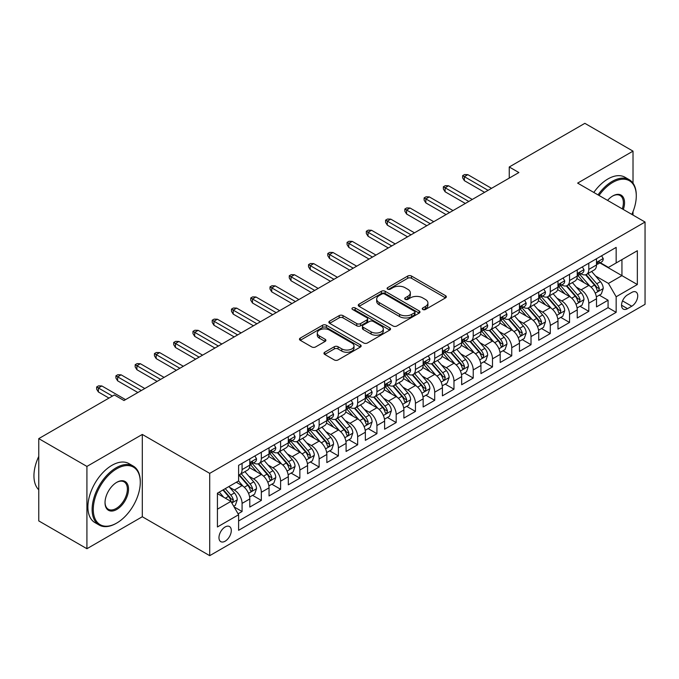 <?xml version="1.0" encoding="UTF-8"?>
<svg xmlns="http://www.w3.org/2000/svg" width="679" height="679" viewBox="0 0 679 679"><rect width="100%" height="100%" fill="white"/><g stroke="black" fill="none" stroke-linecap="round" stroke-linejoin="round"><path stroke-width="1.02" d="M422.813 309.48A1.876 1.078 0 0 0 425.461 309.48L445.551 297.877A2.674 1.545 0 0 0 446.332 296.791A2.674 1.545 0 0 0 445.551 295.696L411.516 276.047A2.674 1.545 0 0 0 407.739 276.047L387.65 287.641A1.876 1.078 0 0 0 387.098 288.405A1.876 1.078 0 0 0 387.65 289.169A1.876 1.078 0 0 0 390.298 289.169L392.895 287.675A8.555 4.94 0 0 1 404.998 287.675L407.833 289.313A8.555 4.94 0 0 1 410.337 292.802A8.555 4.94 0 0 1 407.833 296.299L405.236 297.801A1.876 1.078 0 0 0 404.684 298.565A1.876 1.078 0 0 0 405.236 299.329A1.876 1.078 0 0 0 407.875 299.329L410.481 297.826A8.555 4.94 0 0 1 422.576 297.826L425.419 299.464A8.555 4.94 0 0 1 427.923 302.953A8.555 4.94 0 0 1 425.419 306.45L422.813 307.952A1.876 1.078 0 0 0 422.27 308.716A1.876 1.078 0 0 0 422.813 309.48L422.813 307.952M225.131 541.205A8.717 5.033 120 0 0 230.826 533.524A8.717 5.033 120 0 0 229.485 526.539A8.717 5.033 120 0 0 225.131 526.972A8.717 5.033 120 0 0 219.436 534.653A8.717 5.033 120 0 0 220.768 541.638A8.717 5.033 120 0 0 225.131 541.205M324.732 352.24A2.674 1.545 0 0 0 323.951 353.335A2.674 1.545 0 0 0 324.732 354.421L334.28 359.938A2.674 1.545 0 0 0 338.066 359.938L360.371 347.054A2.674 1.545 0 0 0 361.16 345.967A2.674 1.545 0 0 0 360.371 344.873L326.344 325.224A2.674 1.545 0 0 0 322.559 325.224L300.245 338.108A2.674 1.545 0 0 0 299.464 339.194A2.674 1.545 0 0 0 300.245 340.289L311.78 346.944A2.674 1.545 0 0 0 315.565 346.944L325.114 341.435A2.674 1.545 0 0 0 325.895 340.34A2.674 1.545 0 0 0 325.114 339.254L319.393 335.952A7.155 4.133 0 0 1 317.297 333.033A7.155 4.133 0 0 1 321.71 329.213A7.155 4.133 0 0 1 329.51 330.104L351.917 343.048A7.155 4.133 0 0 1 354.005 345.967A7.155 4.133 0 0 1 349.592 349.778A7.155 4.133 0 0 1 341.8 348.887L338.066 346.731A2.674 1.545 0 0 0 334.28 346.731L324.732 352.24L324.732 354.421M142.301 434.441L86.92 466.422L38.762 438.617L38.762 520.912L86.92 548.717L142.301 516.744L209.718 555.668L209.718 473.365L142.301 434.441L142.301 516.744M633.015 183.177L633.015 151.137L577.634 183.109L645.05 222.033L209.718 473.365M633.015 151.137L584.857 123.332L509.25 166.983L509.25 178.102M38.762 438.617L114.369 394.966L124.002 400.525L518.883 172.542L509.25 166.983M393.082 325.988A2.674 1.545 0 0 0 396.867 325.988L419.172 313.104A2.674 1.545 0 0 0 419.962 312.017A2.674 1.545 0 0 0 419.172 310.923L385.146 291.274A2.674 1.545 0 0 0 381.36 291.274L359.047 304.158A2.674 1.545 0 0 0 358.266 305.244A2.674 1.545 0 0 0 359.047 306.339L393.082 325.988M353.275 309.879A1.876 1.078 0 0 1 355.176 310.142L355.176 307.918L389.771 327.898A2.674 1.545 0 0 1 390.561 328.992A2.674 1.545 0 0 1 389.771 330.079L367.466 342.963A2.674 1.545 0 0 1 363.681 342.963L329.646 323.314L329.646 321.133A2.674 1.545 0 0 0 328.865 322.219A2.674 1.545 0 0 0 329.646 323.314M329.646 321.133L339.194 315.616A2.674 1.545 0 0 1 342.98 315.616L356.781 323.586A2.674 1.545 0 0 0 360.566 323.586L366.898 319.928A2.674 1.545 0 0 0 367.678 318.841A2.674 1.545 0 0 0 366.898 317.747L352.528 309.446A1.876 1.078 0 0 1 351.977 308.682A1.876 1.078 0 0 1 353.131 307.689A1.876 1.078 0 0 1 355.176 307.918M238.083 513.825L242.08 511.516L234.085 506.899M229.536 487.259L234.374 490.051A10.898 6.289 60 0 1 242.08 503.394L249.787 498.946L249.787 507.069L261.339 500.398L252.58 495.331M248.803 476.14L253.64 478.933A10.898 6.289 60 0 1 261.339 492.275L269.045 487.828L269.045 495.942L280.605 489.27L271.838 484.212M268.061 465.013L272.899 467.806A10.898 6.289 60 0 1 280.605 481.156L288.312 476.709L288.312 484.823L299.863 478.152L291.104 473.093M287.327 453.895L292.165 456.687A10.898 6.289 60 0 1 299.863 470.038L307.57 465.582L307.57 473.704L319.13 467.033L310.362 461.975M306.585 442.776L311.423 445.568A10.898 6.289 60 0 1 319.13 458.911L326.837 454.463L326.837 462.586L338.397 455.906L329.629 450.848M325.852 431.657L330.69 434.45A10.898 6.289 60 0 1 338.397 447.792L346.095 443.345L346.095 451.459L357.655 444.787L348.887 439.729M345.11 420.53L349.948 423.323A10.898 6.289 60 0 1 357.655 436.673L365.361 432.226L365.361 440.34L376.921 433.669L368.154 428.61M364.377 409.412L369.215 412.204A10.898 6.289 60 0 1 376.921 425.546L384.62 421.099L384.62 429.221L396.18 422.55L387.412 417.483M383.635 398.293L388.473 401.085A10.898 6.289 60 0 1 396.18 414.428L403.886 409.98L403.886 418.094L415.446 411.423L406.679 406.365M402.902 387.166L407.739 389.958A10.898 6.289 60 0 1 415.446 403.309L423.144 398.862L423.144 406.976L434.704 400.304L425.937 395.246M422.16 376.047L426.998 378.84A10.898 6.289 60 0 1 434.704 392.19L442.411 387.734L442.411 395.857L453.971 389.186L445.203 384.127M441.426 364.929L446.264 367.721A10.898 6.289 60 0 1 453.971 381.063L461.669 376.616L461.669 384.738L473.229 378.059L464.461 373M460.685 353.81L465.522 356.602A10.898 6.289 60 0 1 473.229 369.945L480.936 365.497L480.936 373.611L492.496 366.94L483.728 361.882M479.951 342.683L484.789 345.475A10.898 6.289 60 0 1 492.496 358.826L500.194 354.379L500.194 362.493L511.754 355.821L502.986 350.763M499.209 331.564L504.047 334.357A10.898 6.289 60 0 1 511.754 347.699L519.46 343.251L519.46 351.374L531.02 344.703L522.253 339.636M518.476 320.446L523.314 323.238A10.898 6.289 60 0 1 531.02 336.58L538.719 332.133L538.719 340.247L550.279 333.576L541.511 328.517M537.734 309.318L542.572 312.111A10.898 6.289 60 0 1 550.279 325.462L557.985 321.014L557.985 329.128L569.545 322.457L560.778 317.399M557.001 298.2L561.839 300.992A10.898 6.289 60 0 1 569.545 314.343L577.243 309.887L577.243 318.01L588.803 311.338L588.803 303.216A10.898 6.289 -120 0 0 581.097 289.874L576.259 287.081M580.036 306.28L588.803 311.338M249.787 498.946A10.898 6.289 -120 0 0 242.08 485.604L236.3 482.268M269.045 487.828A10.898 6.289 -120 0 0 261.339 474.485L249.431 467.602M288.312 476.709A10.898 6.289 -120 0 0 280.605 463.358L268.689 456.483M307.57 465.582A10.898 6.289 -120 0 0 299.863 452.239L287.955 445.365M326.837 454.463A10.898 6.289 -120 0 0 319.13 441.121L307.214 434.237M346.095 443.345A10.898 6.289 -120 0 0 338.397 429.994L326.48 423.119M365.361 432.226A10.898 6.289 -120 0 0 357.655 418.875L345.738 412M384.62 421.099A10.898 6.289 -120 0 0 376.921 407.756L365.005 400.882M403.886 409.98A10.898 6.289 -120 0 0 396.18 396.638L384.263 389.754M423.144 398.862A10.898 6.289 -120 0 0 415.446 385.511L403.53 378.636M442.411 387.734A10.898 6.289 -120 0 0 434.704 374.392L422.788 367.517M461.669 376.616A10.898 6.289 -120 0 0 453.971 363.273L442.054 356.39M480.936 365.497A10.898 6.289 -120 0 0 473.229 352.146L461.321 345.272M500.194 354.379A10.898 6.289 -120 0 0 492.496 341.028L480.579 334.153M519.46 343.251A10.898 6.289 -120 0 0 511.754 329.909L499.846 323.034M538.719 332.133A10.898 6.289 -120 0 0 531.02 318.791L519.104 311.907M557.985 321.014A10.898 6.289 -120 0 0 550.279 307.663L538.371 300.789M577.243 309.887A10.898 6.289 -120 0 0 569.545 296.545L557.629 289.67M631.759 292.428L627.523 294.881A8.445 4.872 120 0 0 622.006 302.316A8.445 4.872 120 0 0 623.297 309.089A8.445 4.872 120 0 0 627.523 308.665L631.759 306.221A8.445 4.872 120 0 0 637.275 298.777A8.445 4.872 120 0 0 635.985 292.012A8.445 4.872 120 0 0 631.759 292.428M209.718 555.668L645.05 304.328L645.05 222.033M217.424 509.182L230.911 501.399L238.609 514.741L238.609 530.307L616.159 312.34L616.159 296.765L608.452 283.423L595.525 275.963M238.609 514.741L217.424 526.972L217.424 493.166L238.609 480.936L238.609 465.361L616.159 247.394L616.159 262.96L637.343 250.729L637.343 284.535L616.159 296.765M253.539 462.857L253.64 462.917A10.898 6.289 60 0 0 259.089 463.451L266.788 459.004A10.898 6.289 -120 0 0 269.045 454.022L269.045 447.792M272.797 451.739L272.899 451.798A10.898 6.289 60 0 0 278.348 452.333L286.054 447.885A10.898 6.289 -120 0 0 288.312 442.895L288.312 436.673M292.063 440.612L292.165 440.671A10.898 6.289 60 0 0 297.614 441.214L305.312 436.767A10.898 6.289 -120 0 0 307.57 431.776L307.57 425.546M311.322 429.493L311.423 429.552A10.898 6.289 60 0 0 316.872 430.096L324.579 425.64A10.898 6.289 -120 0 0 326.837 420.657L326.837 414.428M330.588 418.374L330.69 418.434A10.898 6.289 60 0 0 336.139 418.968L343.837 414.521A10.898 6.289 -120 0 0 346.095 409.53L346.095 403.309M349.846 407.256L349.948 407.307A10.898 6.289 60 0 0 355.397 407.85L363.104 403.402A10.898 6.289 -120 0 0 365.361 398.412L365.361 392.182M369.113 396.129L369.215 396.188A10.898 6.289 60 0 0 374.664 396.731L382.362 392.284A10.898 6.289 -120 0 0 384.62 387.293L384.62 381.063M388.371 385.01L388.473 385.069A10.898 6.289 60 0 0 393.922 385.604L401.628 381.157A10.898 6.289 -120 0 0 403.886 376.174L403.886 369.945M407.638 373.891L407.739 373.951A10.898 6.289 60 0 0 413.188 374.485L420.887 370.038A10.898 6.289 -120 0 0 423.144 365.047L423.144 358.826M426.896 362.764L426.998 362.824A10.898 6.289 60 0 0 432.447 363.367L440.153 358.919A10.898 6.289 -120 0 0 442.411 353.929L442.411 347.699M446.162 351.646L446.264 351.705A10.898 6.289 60 0 0 451.713 352.248L459.411 347.792A10.898 6.289 -120 0 0 461.669 342.81L461.669 336.58M465.421 340.527L465.522 340.586A10.898 6.289 60 0 0 470.971 341.121L478.678 336.674A10.898 6.289 -120 0 0 480.936 331.683L480.936 325.462M484.687 329.408L484.789 329.459A10.898 6.289 60 0 0 490.238 330.002L497.936 325.555A10.898 6.289 -120 0 0 500.194 320.564L500.194 314.335M503.945 318.281L504.047 318.341A10.898 6.289 60 0 0 509.496 318.884L517.203 314.436A10.898 6.289 -120 0 0 519.46 309.446L519.46 303.216M523.212 307.163L523.314 307.222A10.898 6.289 60 0 0 528.763 307.757L536.461 303.309A10.898 6.289 -120 0 0 538.719 298.327L538.719 292.097M542.47 296.044L542.572 296.103A10.898 6.289 60 0 0 548.021 296.638L555.728 292.191A10.898 6.289 -120 0 0 557.985 287.2L557.985 280.979M561.737 284.917L561.839 284.976A10.898 6.289 60 0 0 567.288 285.519L574.986 281.072A10.898 6.289 -120 0 0 577.243 276.081L577.243 269.852M238.609 520.971L608.07 307.663L608.07 300.211L596.51 306.891L596.51 298.768A10.898 6.289 -120 0 0 588.803 285.426L576.895 278.543M580.995 273.798L581.097 273.858A10.898 6.289 -120 0 0 586.546 274.401A10.898 6.289 -120 0 0 588.803 269.41L588.803 263.18M586.546 274.401L594.252 269.945A10.898 6.289 -120 0 0 596.51 264.963L596.51 258.733M242.08 463.358L242.08 469.588A10.898 6.289 60 0 1 239.823 474.579A10.898 6.289 60 0 1 238.609 475.02M239.823 474.579L247.529 470.131A10.898 6.289 -120 0 0 249.787 465.14L249.787 458.911M261.339 452.239L261.339 458.469A10.898 6.289 60 0 1 259.089 463.451M280.605 441.121L280.605 447.342A10.898 6.289 60 0 1 278.348 452.333M299.863 429.994L299.863 436.224A10.898 6.289 60 0 1 297.614 441.214M319.13 418.875L319.13 425.105A10.898 6.289 60 0 1 316.872 430.096M338.397 407.756L338.397 413.986A10.898 6.289 60 0 1 336.139 418.968M357.655 396.638L357.655 402.859A10.898 6.289 60 0 1 355.397 407.85M376.921 385.511L376.921 391.741A10.898 6.289 60 0 1 374.664 396.731M396.18 374.392L396.18 380.622A10.898 6.289 60 0 1 393.922 385.604M415.446 363.273L415.446 369.495A10.898 6.289 60 0 1 413.188 374.485M434.704 352.146L434.704 358.376A10.898 6.289 60 0 1 432.447 363.367M453.971 341.028L453.971 347.258A10.898 6.289 60 0 1 451.713 352.248M473.229 329.909L473.229 336.139A10.898 6.289 60 0 1 470.971 341.121M492.496 318.791L492.496 325.012A10.898 6.289 60 0 1 490.238 330.002M511.754 307.663L511.754 313.893A10.898 6.289 60 0 1 509.496 318.884M531.02 296.545L531.02 302.775A10.898 6.289 60 0 1 528.763 307.757M550.279 285.426L550.279 291.647A10.898 6.289 60 0 1 548.021 296.638M569.545 274.299L569.545 280.529A10.898 6.289 60 0 1 567.288 285.519M569.545 314.343L569.545 322.457M550.279 325.462L550.279 333.576M531.02 336.58L531.02 344.703M511.754 347.699L511.754 355.821M492.496 358.826L492.496 366.94M473.229 369.945L473.229 378.059M453.971 381.063L453.971 389.186M434.704 392.19L434.704 400.304M415.446 403.309L415.446 411.423M396.18 414.428L396.18 422.55M376.921 425.546L376.921 433.669M357.655 436.673L357.655 444.787M338.397 447.792L338.397 455.906M319.13 458.911L319.13 467.033M299.863 470.038L299.863 478.152M280.605 481.156L280.605 489.27M261.339 492.275L261.339 500.398M242.08 503.394L242.08 511.516M230.911 501.399L217.424 493.608M608.452 283.423L621.939 275.64L621.939 259.624L637.343 250.729M599.871 262.9L637.343 284.535M600.261 262.68L608.452 267.407L616.159 262.96M633.015 215.082L633.015 211.661M86.92 466.422L86.92 548.717M599.302 295.153L608.07 300.211M608.07 307.663L616.159 312.34M423.56 309.743L425.419 308.673A8.555 4.94 0 0 0 427.923 305.177L427.923 302.953M410.337 292.802L410.337 295.026A8.555 4.94 0 0 1 407.833 298.522L405.983 299.592M445.517 297.903L411.516 278.271A2.674 1.545 0 0 0 407.739 278.271L388.396 289.441M419.138 313.129L385.146 293.498A2.674 1.545 0 0 0 381.36 293.498L359.089 306.356M414.453 312.781A1.876 1.078 0 0 0 414.996 312.017A1.876 1.078 0 0 0 414.453 311.254L384.577 294.007A1.876 1.078 0 0 0 381.929 294.007L379.188 295.586A8.555 4.94 0 0 0 376.684 299.083A8.555 4.94 0 0 0 379.188 302.571L399.608 314.36A8.555 4.94 0 0 0 411.712 314.36L414.453 312.781L414.453 315.005A1.876 1.078 0 0 0 414.996 314.241L414.996 312.017M376.684 299.083L376.684 301.306A8.555 4.94 0 0 0 379.188 304.795L379.188 302.571M414.453 315.005L411.712 316.584A8.555 4.94 0 0 1 399.608 316.584L379.188 304.795M329.688 323.331L339.194 317.84L339.194 315.616M367.678 318.841L367.678 321.065A2.674 1.545 0 0 1 366.898 322.152L360.566 325.81A2.674 1.545 0 0 1 356.781 325.81L342.98 317.84A2.674 1.545 0 0 0 339.194 317.84M355.176 310.142L389.738 330.104M371.107 331.853A7.155 4.133 0 0 0 378.899 332.752A7.155 4.133 0 0 0 383.312 328.933A7.155 4.133 0 0 0 381.216 326.013L373.323 321.456A2.674 1.545 0 0 0 369.546 321.456L363.214 325.114A2.674 1.545 0 0 0 362.425 326.209A2.674 1.545 0 0 0 363.214 327.295L371.107 331.853L371.107 334.076A7.155 4.133 0 0 0 378.899 334.976A7.155 4.133 0 0 0 383.312 331.157L383.312 328.933M362.425 326.209L362.425 328.432A2.674 1.545 0 0 0 363.214 329.519L363.214 327.295M371.107 334.076L363.214 329.519M354.005 345.967L354.005 348.191A7.155 4.133 0 0 1 349.592 352.002A7.155 4.133 0 0 1 341.8 351.111L338.066 348.955A2.674 1.545 0 0 0 334.28 348.955L324.766 354.446M317.297 333.033L317.297 335.256A7.155 4.133 0 0 0 319.393 338.176L319.393 335.952M325.08 341.452L319.393 338.176M360.337 347.079L326.344 327.448A2.674 1.545 0 0 0 322.559 327.448L300.288 340.306M596.349 296.859L601.322 293.99L603.249 288.422A7.223 4.167 -120 0 0 600.44 281.649L591.638 271.456M589.873 286.131L579.815 274.486M584.152 282.736L578.313 275.98A17.298 9.99 -120 0 0 577.778 275.377M585.561 274.791L594.464 285.095A7.223 4.167 60 0 1 597.045 290.069L597.562 290.926L598.538 290.79L599.353 288.736A7.223 4.167 -120 0 0 596.782 283.763L587.98 273.569M586.087 274.622L595.653 285.698A3.675 2.122 60 0 1 596.578 287.132L599.353 288.736M601.611 255.788L603.249 258.623A7.223 4.167 60 0 1 601.755 261.814L598.097 263.927A7.223 4.167 -120 0 0 599.353 262.264L599.201 261.627M596.748 264.267L596.782 264.267A7.223 4.167 -120 0 0 598.097 263.927M598.42 261.729L599.353 262.264C598.895 261.177 598.131 261.627 597.045 263.596A7.223 4.167 60 0 1 596.51 264.623M488.065 190.341L464.368 176.659L464.368 180.665L462.637 177.881L462.637 175.657L464.368 176.659L467.839 174.656L491.528 188.338M464.368 180.665L484.594 192.344M462.637 175.657L464.563 174.545L467.839 174.656M631.835 214.403A33.237 19.19 120 0 0 636.282 195.951A33.237 19.19 120 0 0 612.789 182.388A33.237 19.19 120 0 0 599.031 195.467M598.038 194.89A34.052 19.657 -60 0 1 612.203 181.386A34.052 19.657 -60 0 1 629.229 179.697A34.052 19.657 -60 0 1 636.282 195.289L636.282 195.951M607.561 200.39A16.619 9.591 -60 0 1 612.789 195.951L612.789 195.951A16.619 9.591 -60 0 1 623.314 209.48M593.802 192.446A34.052 19.657 -60 0 1 607.968 178.942A34.052 19.657 -60 0 1 624.994 177.253L629.229 179.697M622.295 208.894A15.804 9.124 120 0 0 620.105 195.51A15.804 9.124 120 0 0 612.492 196.129M116.202 523.356L116.78 523.025A33.237 19.19 120 0 0 140.281 482.319A33.237 19.19 120 0 0 116.78 468.756A33.237 19.19 120 0 0 93.278 509.454A33.237 19.19 120 0 0 116.78 523.025L116.202 523.356A34.052 19.657 -60 0 1 99.176 525.045A34.052 19.657 -60 0 1 93.957 497.758A34.052 19.657 -60 0 1 116.202 467.755A34.052 19.657 -60 0 1 133.228 466.066A34.052 19.657 -60 0 1 140.281 481.657L140.281 482.319M116.78 509.454A16.619 9.591 -60 0 1 105.024 502.672A16.619 9.591 -60 0 1 116.78 482.319L116.78 482.319A16.619 9.591 -60 0 1 128.526 489.109A16.619 9.591 -60 0 1 116.78 509.454M105.033 502.333A15.804 9.124 120 0 0 108.3 509.242A15.804 9.124 120 0 0 116.202 508.461A15.804 9.124 120 0 0 126.523 494.533A15.804 9.124 120 0 0 124.104 481.869A15.804 9.124 120 0 0 116.482 482.497M99.176 525.045L94.941 522.601A34.052 19.657 -60 0 1 89.721 495.314A34.052 19.657 -60 0 1 111.959 465.31A34.052 19.657 -60 0 1 128.985 463.621L133.228 466.066M38.762 489.771A34.052 19.657 -60 0 1 38.762 456.407M577.082 307.986L582.064 305.109L583.991 299.549A7.223 4.167 -120 0 0 581.173 292.768L572.372 282.583M570.615 297.249L560.557 285.604M564.886 293.854L559.046 287.098A17.298 9.99 -120 0 0 558.511 286.496M566.303 285.91L575.206 296.214A7.223 4.167 60 0 1 577.778 301.187L578.304 302.045L579.28 301.909L580.087 299.855A7.223 4.167 -120 0 0 577.515 294.881L568.713 284.696M566.829 285.74L576.395 296.816A3.675 2.122 60 0 1 577.32 298.251L580.087 299.855M557.824 319.105L562.798 316.227L564.724 310.668A7.223 4.167 -120 0 0 561.915 303.886L553.113 293.701M551.348 308.368L541.29 296.723M545.627 304.981L539.788 298.217A17.298 9.99 -120 0 0 539.253 297.614M547.036 297.029L555.94 307.341A7.223 4.167 60 0 1 558.52 312.315L559.038 313.163L560.014 313.027L560.829 310.974A7.223 4.167 -120 0 0 558.257 306L549.455 295.815M547.563 296.859L557.128 307.935A3.675 2.122 60 0 1 558.053 309.378L560.829 310.974M538.557 330.223L543.539 327.354L545.466 321.787A7.223 4.167 -120 0 0 542.648 315.014L533.847 304.82M532.09 319.495L522.032 307.842M526.361 316.1L520.521 309.344A17.298 9.99 -120 0 0 519.987 308.741M527.778 308.156L536.682 318.459A7.223 4.167 60 0 1 539.253 323.433L539.78 324.29L540.756 324.146L541.562 322.101A7.223 4.167 -120 0 0 538.99 317.127L530.189 306.933M528.304 307.986L537.87 319.062A3.675 2.122 60 0 1 538.795 320.496L541.562 322.101M519.299 341.342L524.273 338.473L526.2 332.914A7.223 4.167 -120 0 0 523.39 326.132L514.589 315.939M512.823 330.614L502.766 318.969M507.103 327.219L501.263 320.463A17.298 9.99 -120 0 0 500.729 319.86M508.512 319.274L517.415 329.578A7.223 4.167 60 0 1 519.995 334.552L520.513 335.409L521.489 335.273L522.304 333.219A7.223 4.167 -120 0 0 519.732 328.246L510.931 318.052M509.038 319.105L518.603 330.181A3.675 2.122 60 0 1 519.528 331.615L522.304 333.219M582.353 266.906L583.991 269.741A7.223 4.167 60 0 1 582.497 272.933L578.831 275.046A7.223 4.167 -120 0 0 580.087 273.391L579.934 272.746M577.49 275.385L577.515 275.385A7.223 4.167 -120 0 0 578.831 275.046M579.162 272.848L580.087 273.391C579.637 272.296 578.864 272.746 577.778 274.723A7.223 4.167 60 0 1 577.243 275.75M468.799 201.459L445.11 187.777L445.11 191.784L443.37 189.008L443.37 186.776L445.11 187.777L448.573 185.783L472.27 199.456M445.11 191.784L465.336 203.462M443.37 186.776L445.297 185.664L448.573 185.783M563.086 278.025L564.724 280.86A7.223 4.167 60 0 1 563.231 284.06L559.572 286.173A7.223 4.167 -120 0 0 560.829 284.509L560.676 283.864M558.223 286.513L558.257 286.513A7.223 4.167 -120 0 0 559.572 286.173M559.895 283.966L560.829 284.509C560.37 283.423 559.606 283.864 558.52 285.842A7.223 4.167 60 0 1 557.985 286.869M449.54 212.578L425.843 198.905L425.843 202.902L424.112 200.127L424.112 197.903L425.843 198.905L429.315 196.902L453.003 210.575M425.843 202.902L446.069 214.581M424.112 197.903L426.039 196.791L429.315 196.902M543.828 289.152L545.466 291.987A7.223 4.167 60 0 1 543.972 295.178L540.306 297.292A7.223 4.167 -120 0 0 541.562 295.628L541.409 294.992M538.965 297.631L538.99 297.631A7.223 4.167 -120 0 0 540.306 297.292M540.637 295.093L541.562 295.628C541.112 294.542 540.34 294.983 539.253 296.961A7.223 4.167 60 0 1 538.719 297.988M430.274 223.705L406.585 210.023L406.585 214.029L404.845 211.245L404.845 209.022L406.585 210.023L410.048 208.02L433.745 221.702M406.585 214.029L426.802 225.7M404.845 209.022L406.772 207.91L410.048 208.02M524.561 300.271L526.2 303.106A7.223 4.167 60 0 1 524.706 306.297L521.048 308.41A7.223 4.167 -120 0 0 522.304 306.747L522.151 306.11M519.698 308.75L519.732 308.75A7.223 4.167 -120 0 0 521.048 308.41M521.37 306.212L522.304 306.747C521.845 305.66 521.082 306.11 519.995 308.088A7.223 4.167 60 0 1 519.46 309.115M411.016 234.824L387.319 221.142L387.319 225.148L385.587 222.364L385.587 220.14L387.319 221.142L390.79 219.139L414.479 232.821M387.319 225.148L407.544 236.827M385.587 220.14L387.514 219.028L390.79 219.139M500.033 352.469L505.015 349.592L506.941 344.032A7.223 4.167 -120 0 0 504.124 337.251L495.322 327.066M493.565 341.732L483.507 330.087M487.836 338.346L481.997 331.581A17.298 9.99 -120 0 0 481.462 330.979M489.253 330.393L498.157 340.705A7.223 4.167 60 0 1 500.729 345.67L501.255 346.528L502.231 346.392L503.037 344.338A7.223 4.167 -120 0 0 500.465 339.364L491.664 329.179M489.78 330.223L499.345 341.299A3.675 2.122 60 0 1 500.27 342.742L503.037 344.338M505.303 311.389L506.941 314.224A7.223 4.167 60 0 1 505.448 317.424L501.781 319.537A7.223 4.167 -120 0 0 503.037 317.874L502.884 317.229M500.44 319.868L500.465 319.868A7.223 4.167 -120 0 0 501.781 319.537M502.112 317.331L503.037 317.874C502.587 316.787 501.815 317.229 500.729 319.206A7.223 4.167 60 0 1 500.194 320.233M391.749 245.942L368.06 232.269L368.06 236.267L366.321 233.491L366.321 231.267L368.06 232.269L371.523 230.266L395.22 243.939M368.06 236.267L388.278 247.945M366.321 231.267L368.247 230.156L371.523 230.266M480.774 363.588L485.748 360.71L487.675 355.151A7.223 4.167 -120 0 0 484.865 348.378L476.064 338.184M474.298 352.851L464.241 341.206M468.578 349.464L462.739 342.708A17.298 9.99 -120 0 0 462.204 342.106M469.987 341.512L478.89 351.824A7.223 4.167 60 0 1 481.47 356.798L481.988 357.655L482.964 357.51L483.779 355.457A7.223 4.167 -120 0 0 481.207 350.491L472.406 340.298M470.513 341.35L480.078 352.418A3.675 2.122 60 0 1 481.004 353.861L483.779 355.457M486.037 322.508L487.675 325.351A7.223 4.167 60 0 1 486.181 328.543L482.523 330.656A7.223 4.167 -120 0 0 483.779 328.992L483.626 328.347M481.173 330.996L481.207 330.996A7.223 4.167 -120 0 0 482.523 330.656M482.845 328.458L483.779 328.992C483.321 327.906 482.557 328.347 481.47 330.325A7.223 4.167 60 0 1 480.936 331.352M372.482 257.061L348.794 243.388L348.794 247.394L347.062 244.61L347.062 242.386L348.794 243.388L352.265 241.384L375.954 255.066M348.794 247.394L369.02 259.064M347.062 242.386L348.989 241.274L352.265 241.384M461.508 374.706L466.49 371.837L468.417 366.27A7.223 4.167 -120 0 0 465.599 359.497L456.797 349.303M455.04 363.978L444.983 352.333M449.311 360.583L443.472 353.827A17.298 9.99 -120 0 0 442.937 353.224M450.729 352.639L459.632 362.942A7.223 4.167 60 0 1 462.204 367.916L462.73 368.773L463.706 368.638L464.512 366.584A7.223 4.167 -120 0 0 461.941 361.61L453.139 351.416M451.255 352.469L460.82 363.545A3.675 2.122 60 0 1 461.745 364.979L464.512 366.584M466.779 333.635L468.417 336.47A7.223 4.167 60 0 1 466.914 339.661L463.256 341.775A7.223 4.167 -120 0 0 464.512 340.111L464.36 339.475M461.915 342.114L461.941 342.114A7.223 4.167 -120 0 0 463.256 341.775M463.587 339.576L464.512 340.111C464.063 339.025 463.29 339.475 462.204 341.444A7.223 4.167 60 0 1 461.669 342.471M353.224 268.188L329.536 254.506L329.536 258.512L327.796 255.728L327.796 253.505L329.536 254.506L332.999 252.503L356.696 266.185M329.536 258.512L349.753 270.191M327.796 253.505L329.722 252.393L332.999 252.503M442.25 385.833L447.223 382.956L449.15 377.397A7.223 4.167 -120 0 0 446.341 370.615L437.539 360.43M435.774 375.097L425.716 363.452M430.053 371.702L424.214 364.946A17.298 9.99 -120 0 0 423.679 364.343M431.462 363.757L440.365 374.061A7.223 4.167 60 0 1 442.946 379.035L443.463 379.892L444.439 379.756L445.254 377.702A7.223 4.167 -120 0 0 442.683 372.729L433.881 362.544M431.988 363.588L441.554 374.664A3.675 2.122 60 0 1 442.479 376.098L445.254 377.702M447.512 344.754L449.15 347.589A7.223 4.167 60 0 1 447.656 350.78L443.998 352.893A7.223 4.167 -120 0 0 445.254 351.238L445.101 350.593M442.649 353.233L442.683 353.233A7.223 4.167 -120 0 0 443.998 352.893M444.321 350.695L445.254 351.238C444.796 350.143 444.032 350.593 442.946 352.571A7.223 4.167 60 0 1 442.411 353.598M333.958 279.307L310.269 265.625L310.269 269.631L308.538 266.855L308.538 264.623L310.269 265.625L313.74 263.63L337.429 277.304M310.269 269.631L330.495 281.31M308.538 264.623L310.464 263.511L313.74 263.63M422.983 396.952L427.965 394.075L429.892 388.515A7.223 4.167 -120 0 0 427.074 381.734L418.272 371.549M416.516 386.215L406.458 374.57M410.787 382.829L404.947 376.064A17.298 9.99 -120 0 0 404.412 375.462M412.204 374.876L421.107 385.188A7.223 4.167 60 0 1 423.679 390.162L424.205 391.011L425.181 390.875L425.988 388.821A7.223 4.167 -120 0 0 423.416 383.847L414.614 373.662M412.73 374.706L422.296 385.782A3.675 2.122 60 0 1 423.221 387.225L425.988 388.821M428.254 355.872L429.892 358.707A7.223 4.167 60 0 1 428.39 361.907L424.731 364.02A7.223 4.167 -120 0 0 425.988 362.357L425.835 361.712M423.39 364.36L423.416 364.36A7.223 4.167 -120 0 0 424.731 364.02M425.062 361.814L425.988 362.357C425.538 361.27 424.765 361.712 423.679 363.689A7.223 4.167 60 0 1 423.144 364.716M314.7 290.425L291.011 276.752L291.011 280.75L289.271 277.974L289.271 275.75L291.011 276.752L294.474 274.749L318.162 288.422M291.011 280.75L311.228 292.428M289.271 275.75L291.198 274.639L294.474 274.749M403.725 408.071L408.699 405.202L410.625 399.634A7.223 4.167 -120 0 0 407.816 392.861L399.014 382.667M397.249 397.342L387.191 385.689M391.528 393.947L385.689 387.191A17.298 9.99 -120 0 0 385.154 386.589M392.937 386.003L401.841 396.307A7.223 4.167 60 0 1 404.421 401.281L404.939 402.138L405.915 401.993L406.729 399.948A7.223 4.167 -120 0 0 404.158 394.974L395.356 384.781M393.464 385.833L403.029 396.909A3.675 2.122 60 0 1 403.954 398.344L406.729 399.948M408.987 366.999L410.625 369.834A7.223 4.167 60 0 1 409.131 373.026L405.473 375.139A7.223 4.167 -120 0 0 406.729 373.475L406.577 372.839M404.124 375.479L404.158 375.479A7.223 4.167 -120 0 0 405.473 375.139M405.796 372.941L406.729 373.475C406.271 372.389 405.507 372.83 404.421 374.808A7.223 4.167 60 0 1 403.886 375.835M295.433 301.552L271.744 287.871L271.744 291.877L270.013 289.093L270.013 286.869L271.744 287.871L275.216 285.867L298.904 299.549M271.744 291.877L291.97 303.547M270.013 286.869L271.94 285.757L275.216 285.867M384.458 419.189L389.44 416.32L391.367 410.761A7.223 4.167 -120 0 0 388.549 403.98L379.748 393.786M377.991 408.461L367.933 396.816M372.262 405.066L366.422 398.31A17.298 9.99 -120 0 0 365.888 397.707M373.679 397.122L382.583 407.425A7.223 4.167 60 0 1 385.154 412.399L385.68 413.256L386.657 413.121L387.463 411.067A7.223 4.167 -120 0 0 384.891 406.093L376.09 395.899M374.205 396.952L383.771 408.028A3.675 2.122 60 0 1 384.696 409.462L387.463 411.067M389.729 378.118L391.367 380.953A7.223 4.167 60 0 1 389.865 384.144L386.207 386.258A7.223 4.167 -120 0 0 387.463 384.594L387.31 383.958M384.866 386.597L384.891 386.597A7.223 4.167 -120 0 0 386.207 386.258M386.538 384.059L387.463 384.594C387.013 383.508 386.241 383.958 385.154 385.935A7.223 4.167 60 0 1 384.62 386.962M276.175 312.671L252.486 298.989L252.486 302.995L250.746 300.211L250.746 297.988L252.486 298.989L255.949 296.986L279.638 310.668M252.486 302.995L272.703 314.674M250.746 297.988L252.673 296.876L255.949 296.986M365.2 430.316L370.174 427.439L372.1 421.88A7.223 4.167 -120 0 0 369.291 415.098L360.49 404.913M358.724 419.58L348.666 407.935M353.004 416.193L347.164 409.429A17.298 9.99 -120 0 0 346.63 408.826M354.413 408.24L363.316 418.553A7.223 4.167 60 0 1 365.896 423.518L366.414 424.375L367.39 424.239L368.205 422.185A7.223 4.167 -120 0 0 365.633 417.212L356.831 407.027M354.939 408.071L364.504 419.147A3.675 2.122 60 0 1 365.429 420.59L368.205 422.185M370.462 389.237L372.1 392.072A7.223 4.167 60 0 1 370.607 395.271L366.949 397.385A7.223 4.167 -120 0 0 368.205 395.721L368.052 395.076M365.599 397.716L365.633 397.716A7.223 4.167 -120 0 0 366.949 397.385M367.271 395.178L368.205 395.721C367.746 394.635 366.983 395.076 365.896 397.054A7.223 4.167 60 0 1 365.361 398.081M256.908 323.79L233.22 310.116L233.22 314.114L231.488 311.338L231.488 309.115L233.22 310.116L236.691 308.113L260.38 321.787M233.22 314.114L253.445 325.793M231.488 309.115L233.415 308.003L236.691 308.113M345.934 441.435L350.916 438.558L352.842 432.998A7.223 4.167 -120 0 0 350.024 426.225L341.223 416.032M339.466 430.698L329.4 419.053M333.737 427.312L327.898 420.556A17.298 9.99 -120 0 0 327.363 419.953M335.154 419.359L344.058 429.671A7.223 4.167 60 0 1 346.63 434.645L347.156 435.502L348.132 435.358L348.938 433.304A7.223 4.167 -120 0 0 346.366 428.339L337.565 418.145M335.681 419.198L345.246 430.265A3.675 2.122 60 0 1 346.171 431.708L348.938 433.304M351.204 400.355L352.842 403.199A7.223 4.167 60 0 1 351.34 406.39L347.682 408.503A7.223 4.167 -120 0 0 348.938 406.84L348.785 406.195M346.341 408.843L346.366 408.843A7.223 4.167 -120 0 0 347.682 408.503M348.013 406.305L348.938 406.84C348.488 405.753 347.716 406.195 346.63 408.172A7.223 4.167 60 0 1 346.095 409.199M237.65 334.908L213.961 321.235L213.961 325.241L212.221 322.457L212.221 320.233L213.961 321.235L217.424 319.232L241.113 332.914M213.961 325.241L234.179 336.911M212.221 320.233L214.148 319.122L217.424 319.232M326.675 452.554L331.649 449.685L333.576 444.117A7.223 4.167 -120 0 0 330.766 437.344L321.965 427.15M320.199 441.825L310.142 430.18M314.479 438.43L308.639 431.674A17.298 9.99 -120 0 0 308.105 431.072M315.888 430.486L324.791 440.79A7.223 4.167 60 0 1 327.371 445.764L327.889 446.621L328.865 446.485L329.68 444.431A7.223 4.167 -120 0 0 327.108 439.457L318.307 429.264M316.414 430.316L325.979 441.392A3.675 2.122 60 0 1 326.905 442.827L329.68 444.431M331.938 411.482L333.576 414.317A7.223 4.167 60 0 1 332.082 417.509L328.424 419.622A7.223 4.167 -120 0 0 329.68 417.958L329.527 417.322M327.074 419.962L327.108 419.962A7.223 4.167 -120 0 0 328.424 419.622M328.746 417.424L329.68 417.958C329.222 416.872 328.458 417.322 327.371 419.291A7.223 4.167 60 0 1 326.837 420.318M218.383 346.035L194.695 332.354L194.695 336.36L192.963 333.576L192.963 331.352L194.695 332.354L198.166 330.35L221.855 344.032M194.695 336.36L214.92 348.038M192.963 331.352L194.89 330.24L198.166 330.35M307.409 463.681L312.391 460.803L314.318 455.244A7.223 4.167 -120 0 0 311.5 448.463L302.698 438.278M300.941 452.944L290.875 441.299M295.212 449.549L289.373 442.793A17.298 9.99 -120 0 0 288.838 442.19M296.63 441.605L305.533 451.908A7.223 4.167 60 0 1 308.105 456.882L308.631 457.739L309.607 457.604L310.413 455.55A7.223 4.167 -120 0 0 307.842 450.576L299.04 440.391M297.156 441.435L306.721 452.511A3.675 2.122 60 0 1 307.646 453.945L310.413 455.55M312.679 422.601L314.318 425.436A7.223 4.167 60 0 1 312.815 428.627L309.157 430.741A7.223 4.167 -120 0 0 310.413 429.086L310.261 428.441M307.816 431.08L307.842 431.08A7.223 4.167 -120 0 0 309.157 430.741M309.488 428.542L310.413 429.086C309.964 427.991 309.191 428.441 308.105 430.418A7.223 4.167 60 0 1 307.57 431.445M199.125 357.154L175.437 343.472L175.437 347.478L173.697 344.703L173.697 342.471L175.437 343.472L178.9 341.478L202.588 355.151M175.437 347.478L195.654 359.157M173.697 342.471L175.623 341.359L178.9 341.478M288.151 474.799L293.124 471.922L295.051 466.363A7.223 4.167 -120 0 0 292.242 459.581L283.44 449.396M281.675 464.063L271.617 452.418M275.954 460.676L270.115 453.911A17.298 9.99 -120 0 0 269.58 453.309M277.363 452.723L286.266 463.036A7.223 4.167 60 0 1 288.847 468.009L289.364 468.858L290.34 468.722L291.155 466.668A7.223 4.167 -120 0 0 288.583 461.695L279.782 451.51M277.889 452.554L287.455 463.63A3.675 2.122 60 0 1 288.38 465.073L291.155 466.668M293.413 433.72L295.051 436.555A7.223 4.167 60 0 1 293.557 439.754L289.899 441.868A7.223 4.167 -120 0 0 291.155 440.204L291.002 439.559M288.55 442.207L288.583 442.207A7.223 4.167 -120 0 0 289.899 441.868M290.222 439.661L291.155 440.204C290.697 439.118 289.933 439.559 288.847 441.537A7.223 4.167 60 0 1 288.312 442.564M179.859 368.273L156.17 354.599L156.17 358.597L154.439 355.821L154.439 353.598L156.17 354.599L159.641 352.596L183.33 366.27M156.17 358.597L176.396 370.276M154.439 353.598L156.365 352.486L159.641 352.596M268.884 485.918L273.866 483.049L275.793 477.481A7.223 4.167 -120 0 0 272.975 470.708L264.173 460.515M262.417 475.19L252.35 463.536M256.687 471.795L250.848 465.039A17.298 9.99 -120 0 0 250.313 464.436M258.105 463.85L267.008 474.154A7.223 4.167 60 0 1 269.58 479.128L270.106 479.985L271.082 479.841L271.889 477.795A7.223 4.167 -120 0 0 269.317 472.822L260.515 462.628M258.631 463.681L268.197 474.757A3.675 2.122 60 0 1 269.122 476.191L271.889 477.795M274.155 444.847L275.793 447.682A7.223 4.167 60 0 1 274.291 450.873L270.632 452.986A7.223 4.167 -120 0 0 271.889 451.323L271.736 450.686M269.291 453.326L269.317 453.326A7.223 4.167 -120 0 0 270.632 452.986M270.963 450.788L271.889 451.323C271.439 450.236 270.666 450.678 269.58 452.655A7.223 4.167 60 0 1 269.045 453.682M160.6 379.4L136.903 365.718L136.903 369.724L135.172 366.94L135.172 364.716L136.903 365.718L140.375 363.715L164.063 377.397M136.903 369.724L157.129 381.394M135.172 364.716L137.099 363.604L140.375 363.715M249.626 497.036L254.6 494.168L256.526 488.608A7.223 4.167 -120 0 0 253.717 481.827L244.915 471.633M243.15 486.308L238.541 480.97M237.429 482.913L236.674 482.048M238.838 474.969L247.742 485.273A7.223 4.167 60 0 1 250.322 490.246L250.84 491.104L251.816 490.968L252.63 488.914A7.223 4.167 -120 0 0 250.059 483.94L241.257 473.747M239.364 474.799L248.93 485.875A3.675 2.122 60 0 1 249.855 487.31L252.63 488.914M254.888 455.965L256.526 458.8A7.223 4.167 60 0 1 255.032 461.992L251.374 464.105A7.223 4.167 -120 0 0 252.63 462.441L252.478 461.805M250.025 464.444L250.059 464.444A7.223 4.167 -120 0 0 251.374 464.105M251.697 461.907L252.63 462.441C252.172 461.355 251.408 461.805 250.322 463.782A7.223 4.167 60 0 1 249.787 464.809M141.334 390.518L117.645 376.837L117.645 380.843L115.914 378.059L115.914 375.835L117.645 376.837L121.117 374.833L144.805 388.515M117.645 380.843L137.871 392.521M115.914 375.835L117.84 374.723L121.117 374.833M233.703 506.228L235.341 505.286L237.268 499.727A7.223 4.167 -120 0 0 234.45 492.946L228.908 486.529M223.739 497.257L219.283 492.097M218.163 494.04L217.424 493.183M222.941 489.983L228.483 496.4A7.223 4.167 60 0 1 231.055 501.365L231.581 502.222L232.558 502.087L233.364 500.033A7.223 4.167 -120 0 0 230.792 495.059L225.25 488.642M223.383 489.72L229.672 496.994A3.675 2.122 60 0 1 230.597 498.437L233.364 500.033M112.442 396.078L98.379 387.964L98.379 391.961L96.647 389.186L96.647 386.962L98.379 387.964L101.85 385.961L125.539 399.634M98.379 391.961L108.98 398.081M96.647 386.962L98.574 385.85L101.85 385.961M234.374 490.051L242.08 485.604M253.64 478.933L261.339 474.485M272.899 467.806L280.605 463.358M292.165 456.687L299.863 452.239M311.423 445.568L319.13 441.121M330.69 434.45L338.397 429.994M349.948 423.323L357.655 418.875M369.215 412.204L376.921 407.756M388.473 401.085L396.18 396.638M407.739 389.958L415.446 385.511M426.998 378.84L434.704 374.392M446.264 367.721L453.971 363.273M465.522 356.602L473.229 352.146M484.789 345.475L492.496 341.028M504.047 334.357L511.754 329.909M523.314 323.238L531.02 318.791M542.572 312.111L550.279 307.663M561.839 300.992L569.545 296.545M581.097 289.874L588.803 285.426M588.803 269.41L596.51 264.963M242.08 469.588L249.787 465.14M261.339 458.469L269.045 454.022M280.605 447.342L288.312 442.895M299.863 436.224L307.57 431.776M319.13 425.105L326.837 420.657M338.397 413.986L346.095 409.53M357.655 402.859L365.361 398.412M376.921 391.741L384.62 387.293M396.18 380.622L403.886 376.174M415.446 369.495L423.144 365.047M434.704 358.376L442.411 353.929M453.971 347.258L461.669 342.81M473.229 336.139L480.936 331.683M492.496 325.012L500.194 320.564M511.754 313.893L519.46 309.446M531.02 302.775L538.719 298.327M550.279 291.647L557.985 287.2M569.545 280.529L577.243 276.081M588.803 303.216L596.51 298.768M622.524 300.89L631.759 306.221M621.548 305.219L627.523 308.665M425.419 308.673L425.419 306.45M405.236 299.329L405.236 297.801M407.833 298.522L407.833 296.299M387.65 289.169L387.65 287.641M407.739 278.271L407.739 276.047M411.516 278.271L411.516 276.047M445.551 297.877L445.551 295.696M359.047 306.339L359.047 304.158M381.36 293.498L381.36 291.274M385.146 293.498L385.146 291.274M419.172 313.104L419.172 310.923M399.608 316.584L399.608 314.36M411.712 316.584L411.712 314.36M342.98 317.84L342.98 315.616M356.781 325.81L356.781 323.586M360.566 325.81L360.566 323.586M366.898 322.152L366.898 319.928M389.771 330.079L389.771 327.898M334.28 348.955L334.28 346.731M338.066 348.955L338.066 346.731M341.8 351.111L341.8 348.887M325.114 341.435L325.114 339.254M300.245 340.289L300.245 338.108M322.559 327.448L322.559 325.224M326.344 327.448L326.344 325.224M360.371 347.054L360.371 344.873M595.245 293.158L603.207 288.567M596.782 283.763L600.44 281.649M591.027 287.081L594.464 285.095M603.207 258.538L596.51 262.4M575.987 304.277L583.94 299.685M577.515 294.881L581.173 292.768M571.76 298.208L575.206 296.214M556.721 315.404L564.673 310.804M558.257 306L561.915 303.886M552.502 309.327L555.94 307.341M537.462 326.523L545.415 321.931M538.99 317.127L542.648 315.014M533.236 320.446L536.682 318.459M518.196 337.641L526.149 333.049M519.732 328.246L523.39 326.132M513.978 331.564L517.415 329.578M583.94 269.656L577.243 273.527M564.673 280.783L557.985 284.645M545.415 291.902L538.719 295.764M526.149 303.021L519.46 306.891M498.938 348.768L506.89 344.168M500.465 339.364L504.124 337.251M494.711 342.691L498.157 340.705M506.89 314.148L500.194 318.01M479.671 359.887L487.624 355.295M481.207 350.491L484.865 348.378M475.453 353.81L478.89 351.824M487.624 325.266L480.936 329.128M460.413 371.006L468.366 366.414M461.941 361.61L465.599 359.497M456.186 364.929L459.632 362.942M468.366 336.385L461.669 340.247M441.146 382.124L449.099 377.532M442.683 372.729L446.341 370.615M436.928 376.056L440.365 374.061M449.099 347.504L442.411 351.374M421.888 393.251L429.841 388.651M423.416 383.847L427.074 381.734M417.661 387.174L421.107 385.188M429.841 358.631L423.144 362.493M402.622 404.37L410.574 399.778M404.158 394.974L407.816 392.861M398.403 398.293L401.841 396.307M410.574 369.749L403.886 373.611M383.363 415.489L391.316 410.897M384.891 406.093L388.549 403.98M379.137 409.412L382.583 407.425M391.316 380.868L384.62 384.738M364.097 426.616L372.05 422.015M365.633 417.212L369.291 415.098M359.878 420.539L363.316 418.553M372.05 391.995L365.361 395.857M344.839 437.734L352.791 433.143M346.366 428.339L350.024 426.225M340.612 431.657L344.058 429.671M352.791 403.114L346.095 406.976M325.572 448.853L333.525 444.261M327.108 439.457L330.766 437.344M321.354 442.776L324.791 440.79M333.525 414.232L326.837 418.094M306.314 459.972L314.267 455.38M307.842 450.576L311.5 448.463M302.087 453.903L305.533 451.908M314.267 425.351L307.57 429.221M287.047 471.099L295 466.498M288.583 461.695L292.242 459.581M282.829 465.022L286.266 463.036M295 436.478L288.312 440.34M267.781 482.217L275.742 477.626M269.317 472.822L272.975 470.708M263.562 476.14L267.008 474.154M275.742 447.597L269.045 451.459M248.522 493.336L256.475 488.744M250.059 483.94L253.717 481.827M244.304 487.259L247.742 485.273M256.475 458.715L249.787 462.586M231.819 502.978L237.217 499.863M230.792 495.059L234.45 492.946M225.369 498.191L228.483 496.4"/></g></svg>
